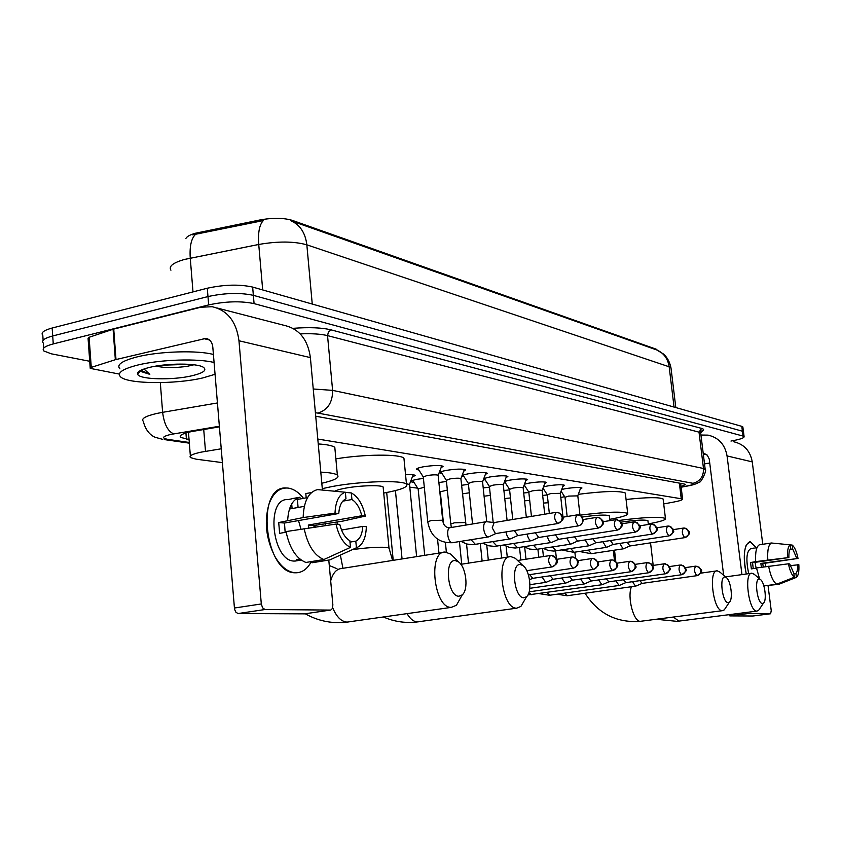 <?xml version="1.0" encoding="UTF-8"?>
<svg xmlns="http://www.w3.org/2000/svg" width="841" height="841" viewBox="0 0 841 841"><rect width="100%" height="100%" fill="white"/><g stroke="black" fill="none" stroke-linecap="round" stroke-linejoin="round"><path stroke-width="1.26" d="M561.725 489.462L565.594 488.642C574.119 487.391 579.575 487.17 581.961 487.99L580.237 489.126M543.496 486.855L547.785 485.919C556.49 484.626 562.093 484.416 564.595 485.278L562.829 486.466M524.479 484.174L529.22 483.081C538.124 481.746 543.875 481.536 546.482 482.44L544.674 483.691M504.6 481.399L509.835 480.116C518.95 478.75 524.868 478.54 527.601 479.496L525.73 480.789M483.806 478.55L489.599 477.015C498.923 475.607 505.01 475.407 507.869 476.405L505.956 477.772M464.116 476.805L462.035 476.248C461.53 475.512 463.664 474.692 468.437 473.777C477.982 472.327 484.258 472.127 487.254 473.189L485.289 474.618M442.03 473.515L439.885 472.936C439.338 472.169 441.472 471.317 446.287 470.392C456.074 468.9 462.539 468.7 465.683 469.814L463.654 471.317M418.892 470.066L416.684 469.457C416.095 468.668 418.229 467.796 423.086 466.839C433.115 465.294 439.79 465.115 443.102 466.292L441.01 467.869M542.655 495.391L547.312 494.981M523.701 492.984L528.852 492.479M503.896 490.492L509.593 489.882M483.207 487.917L489.483 487.181M461.562 485.268L468.458 484.374M438.886 482.534L446.466 481.451M414.045 482.45L411.039 481.788C410.471 481.031 412.616 480.179 417.504 479.244L423.422 478.403M405.541 474.692C410.913 474.45 414.129 474.681 415.181 475.386L412.237 477.215M221.204 448.8L201.188 452.132C192.284 454.056 188.72 455.875 190.497 457.599L196.153 459.186L222.339 462.613M657.462 350.245L656.096 349.141L292.279 220.363C283.638 217.819 272.905 217.672 260.079 219.943L195.459 233.23C190.192 234.723 187.007 236.437 185.924 238.381M663.707 503.938L673.683 502.066C680.022 500.847 682.997 499.817 682.587 498.976L317.793 439.055M409.788 487.139L417.683 488.169M485.225 479.948L483.428 479.57M505.43 482.955L504.095 482.745M524.763 485.835L523.901 485.73M671.086 368.705L670.992 367.927C669.783 362.072 667.302 357.457 663.57 354.072L656.737 349.951C663.749 353.02 667.891 358.634 669.163 366.792L306.839 244.826C294.024 241.251 277.993 241.136 258.734 244.468C257.882 232.652 259.406 224.694 263.307 220.584L192.673 234.849M89.724 361.273L51.364 353.83L43.869 350.991C41.682 348.531 44.815 346.166 53.256 343.916L208.663 304.915C225.682 301.288 240.82 300.857 254.077 303.612L743.034 436.069L742.414 431.212L743.528 432.158L742.414 431.212L253.362 295.338L742.414 431.212L741.794 426.355L742.908 427.323M208.663 304.915L207.979 296.568C224.989 292.91 240.116 292.5 253.362 295.338C240.116 292.5 224.989 292.91 207.979 296.568L52.71 335.958L207.979 296.568L207.285 288.232C224.284 284.552 239.401 284.163 252.647 287.075L741.794 426.355M43.333 343.149C41.146 340.637 44.279 338.24 52.71 335.958C44.279 338.24 41.146 340.637 43.333 343.149L43.669 348.185M656.737 349.951L290.849 220.72C300.037 224.831 305.367 232.862 306.839 244.826L312.253 304.043M43.133 340.3L42.796 335.317C40.61 332.763 43.732 330.324 52.163 328.022L207.285 288.232M219.385 426.86L191.233 431.643C182.392 433.62 178.87 435.543 180.668 437.394L189.057 439.528M743.034 436.069L744.096 436.626C744.317 437.909 740.332 439.307 732.133 440.842L730.966 441.052M681.094 486.708L685.415 484.49L684.08 483.985L315.722 416.211M215.044 374.287L203.007 377.872C175.296 384.526 127.412 384.106 120.473 376.779C116.846 372.805 122.712 368.873 138.071 364.973C160.494 359.454 198.518 358.308 214.077 362.534M119.885 368.821C116.247 364.752 122.103 360.757 137.451 356.815C159.853 351.233 197.856 350.14 213.414 354.492M149.866 367.317C167.012 363.07 196.815 363.06 203.196 367.17C207.328 370.051 203.659 372.889 192.19 375.717C172.794 380.447 138.986 379.606 137.63 374.182C136.936 371.785 141.015 369.504 149.866 367.317M155.28 366.213L164.5 367.422L175.822 367.517L186.303 366.529L193.935 364.784M156.5 366.487L154.839 366.298M140.542 370.45L141.204 371.596L149.814 374.35L144.021 368.989M162.029 365.215L189.046 364.321M140.983 370.229L149.814 374.35M295.443 572.784C287.906 572.227 281.125 566.918 275.102 556.847C266.061 539.291 264.021 521.725 268.962 504.137C273.167 492.794 279.517 487.433 287.99 488.064C293.53 488.81 298.713 492.237 303.538 498.335C298.713 492.237 293.53 488.81 287.99 488.064L286.234 487.969C255.159 485.541 264.516 573.867 295.443 572.784C302.045 572.847 307.333 569.115 311.317 561.578C307.512 568.8 302.476 572.542 296.2 572.795L295.443 572.784M119.348 374.087L90.239 368.379L91.27 367.38L115.343 359.706L113.093 329.252L200.747 307.238L212.142 306.713C227.459 310.245 236.395 321.588 238.97 340.763L261.309 603.954L262.602 607.875L265.052 609.515L238.129 613.541L235.964 612.332L234.534 609.252L212.794 346.965C212.142 342.066 209.84 339.217 205.887 338.397L115.343 359.706M90.197 367.938L88.074 338.355L89.104 337.294L113.093 329.252M217.02 307.974L284.437 325.425C299.196 328.842 307.848 339.575 310.392 357.614L322.429 490.061M314.881 525.331L315.154 526.929L314.881 525.331M304.989 613.783L330.471 610.072L265.052 609.515M304.537 613.856L330.797 610.03L332.363 608.537L332.868 604.889L328.789 560.053M325.52 524.111L325.646 525.488M304.495 613.856L238.129 613.541M140.153 371.354L139.28 371.196M350.476 547.386L349.856 540.71C345.209 538.009 341.845 532.563 339.753 524.395L336.011 524.069C338.786 536.232 343.612 544.011 350.476 547.386L323.859 559.538L305.893 562.461C296.19 558.508 289.567 548.216 286.035 531.575L336.011 524.069M338.755 513.504L335.002 513.136L303.149 517.562C303.748 501.247 308.542 491.922 317.53 489.599L345.357 492.237L345.977 498.85C341.772 500.721 339.365 505.599 338.755 513.504L284.5 523.039L285.141 532.364M304.316 506.345L289.472 509.026M301.309 560.159L296.6 559.57L299.838 559.034M298.019 560.59L294.413 561.063C272.042 561.567 265.357 497.935 287.832 499.586L291.259 498.955M296 498.997L297.378 499.459L306.198 497.851L305.809 493.572L311.506 492.532M314.071 527.076L313.798 525.52L342.602 521.147L365.351 516.101L361.788 515.754L308.29 525.047L308.826 527.801M291.259 504.726L291.816 505.378M287.664 520.295C288.484 507.039 292.626 499.344 300.09 497.189L291.238 498.808M303.149 517.562L278.707 522.545L279.643 533.32L286.14 532.195M311.885 561.483L312 562.766L329.903 559.875L356.426 547.785L355.806 541.152L349.993 542.119M335.002 513.136C335.58 501.32 339.039 494.35 345.357 492.237M342.781 501.162L351.927 499.522L351.307 492.942L345.378 492.374M351.307 492.942C358.035 496.589 362.713 504.316 365.351 516.101M341.541 530.04L362.786 526.413L366.361 526.729C365.919 538.272 362.608 545.294 356.426 547.785M351.927 499.522C356.489 502.361 359.78 507.775 361.788 515.754M362.786 526.413C362.261 534.182 359.937 539.102 355.806 541.152M323.859 559.538C314.25 555.554 307.669 545.189 304.116 528.442M298.502 520.579L300.931 529M290.807 505.63L291.901 506.293M284.5 523.039L278.707 522.545M291.69 503.948L292.1 508.553M298.092 507.47L297.378 499.459M313.798 525.52L308.29 525.047M458.965 596.216L462.235 594.892C468.794 589.678 466.198 566.971 458.492 561.872L455.349 560.6C443.859 558.96 447.654 596.837 458.965 596.216M460.921 597.236L456.453 605.257L451.344 607.36C433.903 608.6 427.627 550.571 445.278 552.085L450.692 554.114L453.94 557.352M320.799 472.137C329.725 472.568 335.244 473.557 337.367 475.091C339.869 477.562 334.676 480.274 321.809 483.249M318.234 443.943C327.16 444.521 332.679 445.677 334.813 447.391L335.044 449.998M523.943 597.772L526.603 596.69C532.5 592.053 529.914 570.114 522.965 565.594L520.39 564.553C510.392 563.071 514.135 598.361 523.943 597.772M524.458 600.348L520.894 606.435L516.742 608.159C501.583 609.326 495.486 555.207 510.855 556.605L515.27 558.266L517.667 560.548M383.223 487.948L383.139 486.981C381.152 484.837 359.496 485.488 345.42 488.169C339.953 489.189 336.442 490.208 334.897 491.239M322.303 488.642L332.09 486.54C359.916 481.199 402.828 479.948 406.476 484.185C408.6 486.855 401.241 489.767 384.411 492.931L383.717 493.047M335.864 458.871C363.775 454.161 400.369 453.919 403.932 458.219L404.132 460.279M728.169 602.661L729.41 602.145C733.299 599.234 730.829 580.322 726.203 577.483L724.984 577C719.013 575.969 722.366 603.155 728.169 602.661M725.762 607.644L724.29 609.862L722.345 610.682C713.347 611.586 708.017 569.788 717.236 570.829L720.075 572.248M560.81 497.515L564.626 496.674M609.368 516.101L609.326 515.712C605.52 514.576 596.5 515.018 582.266 517.026M579.985 515.165C605.909 511.885 621.814 511.307 627.691 513.409C628.584 515.018 622.603 516.994 609.746 519.339M578.335 494.319C603.922 491.081 619.586 490.65 625.315 493.026L625.41 493.856M762.472 603.481L763.544 603.039C767.108 600.39 764.679 582.088 760.422 579.512L759.37 579.092C753.967 578.135 757.236 603.954 762.472 603.481M759.801 608.569L758.571 610.398L756.9 611.102C748.774 611.975 743.612 572.237 751.938 573.215L754.335 574.392M647.938 520.947L647.906 520.621C644.406 519.612 635.87 520.053 622.308 521.956L621.057 522.166M619.323 520.411C644.427 517.173 659.807 516.5 665.441 518.424C666.177 519.864 660.458 521.693 648.295 523.89M626.072 499.47C646.981 497.241 659.323 497.084 663.118 498.997L663.192 499.68M409.535 484.479L406.434 483.817M424.306 487.223L418.145 488.936L424.716 555.344M529.672 574.645L532.784 578.314M447.338 490.051L440.285 491.817L443.449 523.165M542.024 576.968L545.735 582.371L546.639 582.098M550.151 575.77L553.105 579.249M469.331 492.773L462.445 493.888M561.746 578.009L565.289 583.191L566.13 582.95M569.725 576.842L572.521 580.153M490.345 495.402L484.08 496.222M580.605 578.997L583.99 583.98L584.779 583.759M588.427 577.862L591.076 581.015M598.645 579.933L601.893 584.737L602.619 584.527M606.319 578.839L608.842 581.835M510.455 497.946L504.758 498.555M615.927 580.837L619.039 585.462L619.722 585.262M623.465 579.764L625.862 582.624M529.704 500.384L524.542 500.837M632.495 581.688L635.481 586.156L636.122 585.977M639.896 580.647L642.177 583.381M548.164 502.75L543.496 503.065M438.182 475.522L438.15 475.239C436.29 474.608 432.537 474.723 426.902 475.585L423.286 477.015L427.722 521.525M494.277 522.566L486.371 521.683C484.321 522.103 483.428 524.532 483.691 528.947C484.395 533.604 485.888 536.264 488.158 536.926L489.378 536.569M555.985 512.358L494.13 522.566L492.216 527.822L495.433 533.593L496.032 533.499M460.9 478.823L460.868 478.571C459.102 477.972 455.465 478.087 449.967 478.918L446.35 480.316L450.765 523.817M505.977 531.922C506.797 536.043 508.185 538.356 510.172 538.871L511.296 538.545M514.303 530.576L517.867 535.538M482.587 481.988L482.566 481.746C480.873 481.178 477.352 481.304 471.98 482.103L468.363 483.47L472.547 523.964M527.16 534.077C527.959 538.03 529.294 540.248 531.155 540.721L532.195 540.427M535.307 532.774L538.692 537.473M503.317 485.005L503.296 484.784C501.688 484.248 498.261 484.374 493.026 485.152L489.409 486.476L493.183 522.45M547.375 536.127C548.174 539.922 549.446 542.046 551.202 542.498L552.159 542.224M555.365 534.855L558.582 539.323M523.155 487.896L523.134 487.696C521.588 487.181 518.266 487.307 513.147 488.064L509.541 489.357L512.758 519.486M566.697 538.072L570.356 544.19L571.249 543.938M574.529 536.842L577.588 541.099M542.14 490.66L542.119 490.482C540.647 489.988 537.42 490.114 532.416 490.86L528.81 492.111L531.449 516.406M585.178 539.933L588.689 545.809L589.52 545.578M592.863 538.745L595.775 542.792M560.348 493.32L550.876 493.53L547.281 494.75L549.341 513.452M602.871 541.709L606.235 547.365L607.013 547.144M610.419 540.553L613.184 544.411M577.809 495.864L568.59 496.095L565.005 497.283L567.149 516.5M619.838 543.412L623.065 548.847L623.791 548.647M627.239 542.277L629.877 545.967M746.272 574.004C743.591 561.336 743.633 551.549 746.398 544.663L750.361 541.667L756.427 547.796L749.993 541.657C744.085 544.463 742.845 555.249 746.272 574.004M700.952 435.039L708.111 435.133C718.687 437.625 725.005 444.553 727.055 455.927L741.962 574.603M733.836 441.788C744.106 444.206 750.246 450.902 752.253 461.877L762.766 544.274M746.955 612.385L747.954 613.573L729.82 615.896L728.8 614.718M753.063 615.99L770.608 613.762L747.954 613.573M729.82 615.896L752.968 616.001L770.608 613.762L771.239 610.661L768.064 585.778M765.184 563.228L765.625 566.676M723.659 575.318L709.236 459.007L707.239 455.128L703.255 453.72M709.73 462.992L704.516 463.896M794.356 577.22L793.851 573.31L789.71 563.922L788.438 563.806C789.909 570.871 791.886 575.349 794.356 577.22L776.706 584.211L764.637 585.841L763.639 585.178M788.879 557.541L755.691 561.609C755.176 552.032 756.416 546.419 759.412 544.768L771.418 543.002L790.151 544.831L790.656 548.721C789.321 549.94 788.732 552.884 788.879 557.541L752.537 562.703L753.252 568.6M754.798 548.027L756.963 547.712M763.281 567.002L762.755 563.575L798.025 558.435L760.821 563.407L761.441 567.265M755.691 561.609L750.54 562.534L751.349 568.873L756.532 568.148M766.708 585.557L778.787 584.327L796.395 577.357L795.891 573.457L793.904 573.73M767.801 559.885C767.265 550.277 768.474 544.653 771.418 543.002M787.607 557.415C787.271 550.466 788.112 546.272 790.151 544.831M790.109 549.331L792.695 548.952L792.19 545.073L790.151 544.873M792.19 545.073C794.64 547.039 796.585 551.496 798.025 558.435M790.12 565.657L798.845 564.721C799.213 571.575 798.393 575.791 796.395 577.357M792.695 548.952L796.784 558.319M797.604 564.616C797.773 569.22 797.205 572.174 795.891 573.457M748.721 573.667C745.715 559.381 746.461 551.002 750.981 548.532L754.02 548.09M759.56 578.787L756.49 567.959L788.438 563.806M776.706 584.211C773.247 581.993 770.556 576.001 768.621 566.256M755.05 562.345L756.122 568.201M752.537 562.703L750.54 562.534M762.755 563.575L760.821 563.407M203.722 429.478L205.498 451.354M199.233 232.337L199.349 233.661M292.279 220.363L292.363 221.257M260.079 219.943L260.195 221.278M656.096 349.141L656.169 349.761M679.37 483.112L681.231 498.513M262.697 289.935L258.734 244.468L184.61 259.417C173.015 262.749 168.452 266.345 170.923 270.203M195.585 234.313C191.275 238.424 189.498 246.35 190.255 258.113L192.999 291.901M675.817 407.57L670.992 367.927L669.163 366.792L674.062 407.076M52.163 328.022L53.256 343.916M252.647 287.075L254.077 303.612M185.924 432.989L186.418 439.139M219.333 426.261L170.828 434.408C162.345 436.479 161.367 438.14 167.895 439.391L189.288 442.471M162.807 439.38L155.532 437.394C155.438 437.446 146.471 434.66 143.338 421.362C140.846 418.765 145.367 416.127 156.899 413.436L162.618 412.332L160.316 382.623M189.341 443.165L164.731 439.643L167.895 439.391M292.931 328.337C309.162 327.107 321.914 327.622 331.186 329.893L701.625 428.405C704.537 429.257 704.274 430.455 700.826 432.011M313.241 388.994L332.605 390.371L327.538 335.622C320.905 333.982 311.79 333.404 300.184 333.877M173.666 433.872C167.811 431.286 164.132 424.106 162.618 412.332L217.409 402.955M681.147 487.128L687.854 485.825C693.341 484.7 695.055 483.859 693.016 483.312L317.993 413.11C327.801 409.882 332.679 402.292 332.605 390.371L703.497 468.49L699.008 432.137L327.538 335.622L328.421 331.964L331.186 329.893M693.016 483.312C700.217 481.315 703.717 476.374 703.497 468.49L705.231 469.72M700.774 433.578L699.008 432.137L701.625 428.405M317.993 413.11L315.407 412.763M689.2 485.667L687.854 485.825M139.911 371.627L138.923 371.459M310.392 357.614L238.97 340.763M209.42 339.953L203.301 338.534M113.735 329.062L115.995 359.528M234.345 608.032L261.309 603.954M89.104 337.294L91.27 367.38M443.249 552.411L341.73 568.495C336.568 568.863 332.878 572.973 330.681 580.847M332.668 607.675C336.505 616.926 341.341 621.741 347.196 622.109L349.225 621.835M407.065 613.646C410.24 619.039 413.709 621.793 417.504 621.92L419.123 621.709M389.068 548.679L388.994 547.954L385.556 547.333C376.726 546.986 365.635 547.764 352.274 549.688M631.444 586.734C627.029 597.215 633.641 622.224 640.527 621.31L641.241 621.226M673.336 617.052L678.897 621.131M551.822 566.939C554.902 566.119 556.406 563.954 556.332 560.432C555.733 557.257 553.988 555.596 551.076 555.438L550.477 555.481C547.701 559.212 548.143 563.028 551.822 566.939L552.4 566.813M573.068 568.211C576.085 567.423 577.557 565.31 577.494 561.872C576.894 558.781 575.181 557.152 572.332 557.005L571.743 557.047C569.115 560.674 569.557 564.406 573.068 568.211L573.594 568.106M593.294 569.431C596.258 568.663 597.709 566.603 597.636 563.249C597.047 560.222 595.354 558.634 592.558 558.487L591.98 558.529C589.499 562.082 589.93 565.709 593.294 569.431L593.778 569.336M612.574 570.597C615.496 569.841 616.916 567.833 616.831 564.553C616.264 561.599 614.592 560.053 611.849 559.906L611.291 559.948C608.926 563.417 609.357 566.96 612.574 570.597L613.026 570.513M630.981 571.701C633.841 570.976 635.239 569 635.155 565.804C634.587 562.913 632.958 561.399 630.256 561.252L629.709 561.294C627.47 564.689 627.891 568.159 630.981 571.701L631.391 571.628M648.569 572.763C651.376 572.048 652.742 570.124 652.669 566.992L651.05 563.754L647.307 562.587C645.184 565.909 645.594 569.294 648.569 572.763L648.937 572.689M665.378 573.783C668.143 573.078 669.489 571.197 669.404 568.138L667.817 564.963L664.138 563.827C662.119 567.076 662.529 570.387 665.378 573.783L665.725 573.72M528.884 592.81L531.659 594.703M681.483 574.75C684.196 574.067 685.51 572.227 685.436 569.231L683.481 565.814L680.253 565.005C678.33 568.19 678.729 571.428 681.483 574.75L681.799 574.687M546.839 592.569L549.888 595.218M641.956 583.412L696.947 575.675C699.575 575.013 700.868 573.205 700.784 570.272L699.239 567.233L695.686 566.14C693.857 569.252 694.256 572.437 696.905 575.675L697.2 575.622M564.479 593.168L567.381 595.701M557.709 523.533C560.737 522.692 562.219 520.547 562.156 517.089L560.148 513.294L556.332 512.306C553.672 515.869 554.135 519.612 557.709 523.533L558.182 523.48M442.692 520.232L431.391 520.505L427.743 521.756C430.476 536.18 438.697 543.17 452.384 542.718L452.889 542.634M485.867 521.767L450.44 527.622C445.751 527.381 447.538 542.729 452.206 542.718L488.337 536.936M578.471 525.835C581.457 525.026 582.908 522.934 582.834 519.559L580.858 515.848L577.115 514.881C574.603 518.361 575.065 522.019 578.471 525.835L578.913 525.793M465.388 522.524L454.434 522.808L450.787 524.027L451.375 527.475M471.034 539.712L475.449 544.432M598.266 528.032C601.189 527.244 602.619 525.194 602.545 521.904L600.6 518.287L596.931 517.331C594.555 520.737 594.997 524.311 598.266 528.032L598.666 527.99M492.815 541.667L496.989 546.145M617.147 530.135C620.027 529.357 621.425 527.36 621.341 524.143L619.439 520.611L615.833 519.675C613.573 523.007 614.014 526.498 617.147 530.135L617.704 530.009M513.609 543.528L517.562 547.785M635.186 532.132C638.004 531.386 639.381 529.431 639.297 526.287L637.415 522.829L633.883 521.914C631.738 525.173 632.169 528.579 635.186 532.132L635.691 532.027M533.488 545.294L537.241 549.352M652.427 534.056C655.192 533.32 656.548 531.407 656.464 528.327L654.613 524.942L651.144 524.048C649.094 527.244 649.525 530.576 652.427 534.056L652.889 533.951M552.516 546.976L556.08 550.844M668.921 535.885C671.644 535.16 672.968 533.299 672.895 530.282L671.065 526.971L667.659 526.098C665.715 529.22 666.135 532.49 668.921 535.885L669.352 535.791M570.745 548.595L574.13 552.285M684.721 537.641C687.402 536.936 688.705 535.107 688.621 532.164L686.824 528.915L683.481 528.053C681.62 531.123 682.04 534.319 684.721 537.641L685.121 537.557M588.227 550.13L591.444 553.651M752.253 461.877L727.055 455.927M706.797 454.781L703.286 453.961M188.479 432.285L190.36 455.927M680.684 483.354L682.587 498.976M416.684 469.457L416.631 468.931M742.855 426.934L744.096 436.626M180.531 435.585L180.668 437.394M681.157 487.223L688.39 485.835C693.404 484.921 697.031 483.659 699.27 482.04C700.248 483.995 707.596 469.835 705.168 469.194L700.7 432.978L702.13 430.718L699.701 432.348M140.636 370.818L137.63 374.182M141.204 371.596L141.109 370.387M207.149 338.692L205.887 338.397M300.363 560.211L295.065 561.073M305.209 613.762C317.73 620.816 331.165 623.675 345.514 622.319L451.491 607.36M458.492 561.872L450.692 554.114M462.235 594.892L456.453 605.257M337.367 475.091L334.813 447.391M329.283 565.509L336.968 568.695M340.374 555.113L342.928 568.306M383.422 617C393.777 621.51 404.605 623.213 415.896 622.119L516.858 608.159M522.965 565.594L515.27 558.266M526.603 596.69L520.894 606.435M337.325 522.061L337.514 524.195M406.476 484.185L403.932 458.219M460.857 564.311L509.257 556.847M383.139 486.981L388.994 547.954L392.579 560.442M585.042 593.231C597.846 613.268 615.906 622.676 639.202 621.467L722.408 610.682M726.203 577.483L719.328 571.607M729.41 602.145L724.29 609.862M574.855 552.169L575.496 557.909M627.691 513.409L625.315 493.026M700.574 573.184L716.574 570.923M609.326 515.712L609.893 520.621M613.31 550.35L614.477 560.527M656.253 619.27L677.016 621.352L756.942 611.102M760.422 579.512L753.746 573.888M763.544 603.039L758.571 610.398M614.508 550.161L615.822 561.546M665.441 518.424L663.118 498.997M725.51 576.894L751.381 573.299M647.906 520.621L648.358 524.49M650.535 542.844L653.194 565.415M550.477 555.481L551.076 555.438M551.906 555.481C556.795 558.739 558.456 560.821 556.889 561.725C557.846 562.85 556.185 564.584 551.896 566.939L526.802 570.682M386.692 492.5L393.22 560.337M550.151 555.533L517.625 560.495M571.743 557.047L572.332 557.005M395.428 490.587L402.061 558.939M573.142 557.036C577.683 559.612 579.312 561.546 578.03 562.839C577.115 564.385 579.827 564.732 573.131 568.211L528.411 574.834M409.535 484.248L413.162 474.797M409.504 484.216L416.621 556.626M571.438 557.089L556.605 559.328M591.98 558.529L592.558 558.487M418.072 488.779L412.742 480.39M593.368 558.529C601.389 563.617 596.742 562.713 598.14 563.838C599.559 564.563 597.972 566.424 593.357 569.431L532.437 578.377M437.551 539.186L438.939 553.094M532.658 578.345L529.525 579.743M591.717 558.571L577.693 560.674M611.291 559.948L611.849 559.906M440.221 491.68L439.738 490.913M445.404 542.571L446.371 552.169M529.956 584.674L545.82 582.371M612.637 559.938C620.448 564.847 615.948 564.038 617.305 565.11C618.724 565.783 617.168 567.612 612.637 570.597L552.789 579.312M459.417 541.583L461.73 564.174M552.989 579.291L546.103 582.34M611.039 559.98L597.762 561.956M629.709 561.294L630.256 561.252M466.545 543.969L468.511 563.134M529.809 588.311L565.373 583.191M631.034 561.294C638.708 566.109 634.23 565.215 635.596 566.203C636.994 567.002 635.47 568.842 631.034 571.701L572.227 580.206M480.316 543.654L482.124 561.031M572.406 580.185L565.636 583.16M629.478 561.336L616.895 563.186M647.307 562.587L647.843 562.545M486.76 545.189L488.316 560.074M529.178 591.833L584.064 583.98M648.611 562.587C656.243 567.37 651.491 565.825 653.058 567.202C654.54 567.896 653.058 569.746 648.621 572.763L590.803 581.057M500.332 545.62L501.635 558.025M590.981 581.036L584.316 583.959M647.097 562.618L635.155 564.364M664.138 563.827L664.663 563.785M506.124 546.251L507.281 557.152M527.969 594.923L601.956 584.737M665.42 563.817C672.905 568.505 668.238 566.992 669.772 568.337C671.255 568.947 669.804 570.766 665.431 573.783L608.59 581.877M519.507 547.48L520.852 560.011M608.747 581.856L602.198 584.716M663.938 563.848L652.595 565.499M524.689 547.155L525.982 559.223M539.249 593.641L549.541 595.27L619.102 585.462M681.504 565.005C688.768 569.494 684.311 568.159 685.783 569.473C687.202 570.093 685.783 571.848 681.525 574.75L625.62 582.666M537.904 549.247L538.776 557.268M625.778 582.645L619.323 585.441M680.064 565.036L669.278 566.592M542.561 548.521L543.433 556.563M557.057 594.209L567.055 595.754L635.544 586.156M555.565 550.929L556.437 558.876M642.103 583.402L635.754 586.135M695.518 566.161L685.257 567.633M696.947 575.675C700.963 573.11 702.361 571.523 701.131 570.913C702.582 570.85 701.184 569.262 696.926 566.14M556.332 512.306L557.289 512.253M423.202 476.847L417.735 468.248M558.067 512.327C565.467 516.994 561.609 516.805 562.713 518.13C564.038 518.781 562.408 520.579 557.825 523.533L495.57 533.604M438.193 475.281L441.788 465.809M438.15 475.239L442.671 520.011C443.218 524.763 445.331 527.339 449.01 527.717M495.801 533.572L488.674 536.894M577.115 514.881L578.051 514.829M446.277 480.169L440.926 471.78M510.329 538.871L472.915 544.716L466.671 544.001L460.868 541.352M578.818 514.902L581.909 516.595L583.36 520.474L581.373 524.605L578.587 525.846L517.436 535.633M460.91 478.603L464.4 469.362M460.868 478.571L466.009 525.057M517.657 535.601L510.645 538.839M576.81 514.934L562.682 517.236M596.931 517.331L597.846 517.278M468.3 483.333L463.065 475.154M531.312 540.731L494.55 546.408L488.516 545.756L482.892 543.244M598.592 517.362C602.787 520.222 604.269 521.925 603.039 522.482C604.416 523.26 602.86 525.11 598.372 528.043L538.293 537.557M482.597 481.777L485.993 472.747M482.566 481.746L486.739 521.714M538.503 537.536L531.607 540.7M596.647 517.383L583.307 519.538M615.833 519.675L616.726 519.622M489.346 486.35L484.216 478.371M551.339 542.498L515.228 548.038L509.383 547.428L503.917 545.052M617.462 519.706C621.846 523.113 623.297 524.773 621.804 524.689C623.16 525.457 621.646 527.275 617.252 530.135L558.203 539.407M503.328 484.815L506.629 475.985M503.296 484.784L507.081 520.421M558.403 539.386L551.612 542.466M615.57 519.717L602.955 521.735M633.883 521.914L634.755 521.862M509.478 489.241L504.537 481.578M570.492 544.19L534.992 549.593L529.336 549.015L524.027 546.776M635.481 521.935C639.759 525.236 641.168 526.855 639.728 526.823C641.063 527.58 639.57 529.346 635.281 532.143L577.241 541.173M523.155 487.727L526.371 479.086M523.134 487.696L526.319 517.257M577.42 541.152L570.745 544.169M633.641 521.946L621.699 523.838M651.144 524.048L651.996 524.006M528.758 492.006L524.185 484.942M588.816 545.809L553.925 551.076L548.437 550.54L543.275 548.416M652.711 524.08C656.905 527.318 658.293 528.905 656.874 528.863C658.209 529.504 656.758 531.239 652.511 534.056L595.449 542.855M542.151 490.503L545.283 482.051M542.119 490.482L544.726 514.219M595.617 542.844L589.047 545.788M650.913 524.08L639.602 525.867M667.659 526.098L668.49 526.045M547.239 494.655L543.013 488.158M606.361 547.365L573.814 552.327L561.714 549.982M669.194 526.119C676.006 530.555 671.875 529.21 673.252 530.524C674.692 531.165 673.273 532.952 669.005 535.885L612.889 544.474M560.348 493.173L563.407 484.9M560.327 493.141L562.997 517.183M613.047 544.463L606.582 547.344M667.449 526.13L656.716 527.801M683.481 528.053L684.29 528.011M564.963 497.199L561.073 491.218M623.181 548.847L591.149 553.704L579.396 551.475M684.984 528.085C688.989 531.049 690.324 532.605 688.979 532.752C690.293 533.226 688.895 534.855 684.795 537.641L629.604 546.03M577.809 495.727L580.795 487.622M577.788 495.706L579.985 515.249M629.751 546.009L623.391 548.826M683.281 528.085L673.094 529.662M705.221 453.972L704.348 453.772"/></g></svg>
